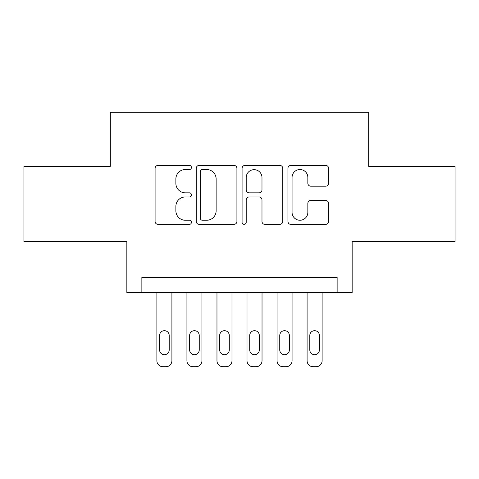 <?xml version="1.0" encoding="UTF-8"?>
<svg xmlns="http://www.w3.org/2000/svg" width="479" height="479" viewBox="0 0 479 479"><rect width="100%" height="100%" fill="white"/><g stroke="black" fill="none" stroke-linecap="round" stroke-linejoin="round"><path stroke-width="0.72" d="M191.432 167.464A2.066 2.066 0 0 0 189.373 165.399L158.04 165.399A2.946 2.946 0 0 0 155.088 168.351L155.088 221.43A2.946 2.946 0 0 0 158.04 224.376L189.373 224.376A2.066 2.066 0 0 0 191.432 222.31A2.066 2.066 0 0 0 189.373 220.25L185.313 220.25A9.436 9.436 0 0 1 175.877 210.814L175.877 206.389A9.436 9.436 0 0 1 185.313 196.953L189.373 196.953A2.066 2.066 0 0 0 191.432 194.887A2.066 2.066 0 0 0 189.373 192.821L185.313 192.821A9.436 9.436 0 0 1 175.877 183.385L175.877 178.966A9.436 9.436 0 0 1 185.313 169.53L189.373 169.53A2.066 2.066 0 0 0 191.432 167.464M325.678 186.187A2.946 2.946 0 0 0 328.63 183.241L328.63 168.351A2.946 2.946 0 0 0 325.678 165.399L290.885 165.399A2.946 2.946 0 0 0 287.933 168.351L287.933 221.43A2.946 2.946 0 0 0 290.885 224.376L325.678 224.376A2.946 2.946 0 0 0 328.63 221.43L328.63 203.437A2.946 2.946 0 0 0 325.678 200.491L310.787 200.491A2.946 2.946 0 0 0 307.841 203.437L307.841 212.359A7.886 7.886 0 0 1 299.95 220.25A7.886 7.886 0 0 1 292.064 212.359L292.064 177.416A7.886 7.886 0 0 1 299.95 169.53A7.886 7.886 0 0 1 307.841 177.416L307.841 183.241A2.946 2.946 0 0 0 310.787 186.187L325.678 186.187M337.138 292.525L352.155 292.525L352.155 241.452L455.05 241.452L455.05 166.351L368.68 166.351L368.68 112.272L110.32 112.272L110.32 166.351L23.95 166.351L23.95 241.452L126.845 241.452L126.845 292.525L337.138 292.525L337.138 277.503L141.862 277.503L141.862 292.525M236.919 168.351A2.946 2.946 0 0 0 233.974 165.399L199.174 165.399A2.946 2.946 0 0 0 196.228 168.351L196.228 221.43A2.946 2.946 0 0 0 199.174 224.376L233.974 224.376A2.946 2.946 0 0 0 236.919 221.43L236.919 168.351M245.026 165.399L279.826 165.399A2.946 2.946 0 0 1 282.772 168.351L282.772 221.43A2.946 2.946 0 0 1 279.826 224.376L264.935 224.376A2.946 2.946 0 0 1 261.983 221.43L261.983 199.899A2.946 2.946 0 0 0 259.037 196.953L249.158 196.953A2.946 2.946 0 0 0 246.206 199.899L246.206 222.31A2.066 2.066 0 0 1 244.146 224.376A2.066 2.066 0 0 1 242.081 222.31L242.081 168.351A2.946 2.946 0 0 1 245.026 165.399M202.419 169.53A2.066 2.066 0 0 0 200.354 171.59L200.354 218.184A2.066 2.066 0 0 0 202.419 220.25L206.694 220.25A9.436 9.436 0 0 0 216.131 210.814L216.131 178.966A9.436 9.436 0 0 0 206.694 169.53L202.419 169.53M261.983 177.565A7.886 7.886 0 0 0 254.098 169.674A7.886 7.886 0 0 0 246.206 177.565L246.206 189.876A2.946 2.946 0 0 0 249.158 192.821L259.037 192.821A2.946 2.946 0 0 0 261.983 189.876L261.983 177.565M171.907 292.525L171.907 360.717A6.005 6.005 0 0 1 165.896 366.728L162.896 366.728A6.005 6.005 0 0 1 156.884 360.717L156.884 292.525M169.201 349.904L169.201 335.486A4.808 4.808 0 0 0 164.393 330.678A4.808 4.808 0 0 0 159.591 335.486L159.591 349.904A4.808 4.808 0 0 0 164.393 354.711A4.808 4.808 0 0 0 169.201 349.904M201.946 292.525L201.946 360.717A6.005 6.005 0 0 1 195.941 366.728L192.935 366.728A6.005 6.005 0 0 1 186.93 360.717L186.93 292.525M199.246 349.904L199.246 335.486A4.808 4.808 0 0 0 194.438 330.678A4.808 4.808 0 0 0 189.63 335.486L189.63 349.904A4.808 4.808 0 0 0 194.438 354.711A4.808 4.808 0 0 0 199.246 349.904M231.992 292.525L231.992 360.717A6.005 6.005 0 0 1 225.98 366.728L222.974 366.728A6.005 6.005 0 0 1 216.969 360.717L216.969 292.525M229.285 349.904L229.285 335.486A4.808 4.808 0 0 0 224.477 330.678A4.808 4.808 0 0 0 219.675 335.486L219.675 349.904A4.808 4.808 0 0 0 224.477 354.711A4.808 4.808 0 0 0 229.285 349.904M262.031 292.525L262.031 360.717A6.005 6.005 0 0 1 256.026 366.728L253.02 366.728A6.005 6.005 0 0 1 247.008 360.717L247.008 292.525M259.325 349.904L259.325 335.486A4.808 4.808 0 0 0 254.523 330.678A4.808 4.808 0 0 0 249.715 335.486L249.715 349.904A4.808 4.808 0 0 0 254.523 354.711A4.808 4.808 0 0 0 259.325 349.904M292.07 292.525L292.07 360.717A6.005 6.005 0 0 1 286.065 366.728L283.059 366.728A6.005 6.005 0 0 1 277.054 360.717L277.054 292.525M289.37 349.904L289.37 335.486A4.808 4.808 0 0 0 284.562 330.678A4.808 4.808 0 0 0 279.754 335.486L279.754 349.904A4.808 4.808 0 0 0 284.562 354.711A4.808 4.808 0 0 0 289.37 349.904M322.116 292.525L322.116 360.717A6.005 6.005 0 0 1 316.104 366.728L313.104 366.728A6.005 6.005 0 0 1 307.093 360.717L307.093 292.525M319.409 349.904L319.409 335.486A4.808 4.808 0 0 0 314.607 330.678A4.808 4.808 0 0 0 309.799 335.486L309.799 349.904A4.808 4.808 0 0 0 314.607 354.711A4.808 4.808 0 0 0 319.409 349.904"/></g></svg>
